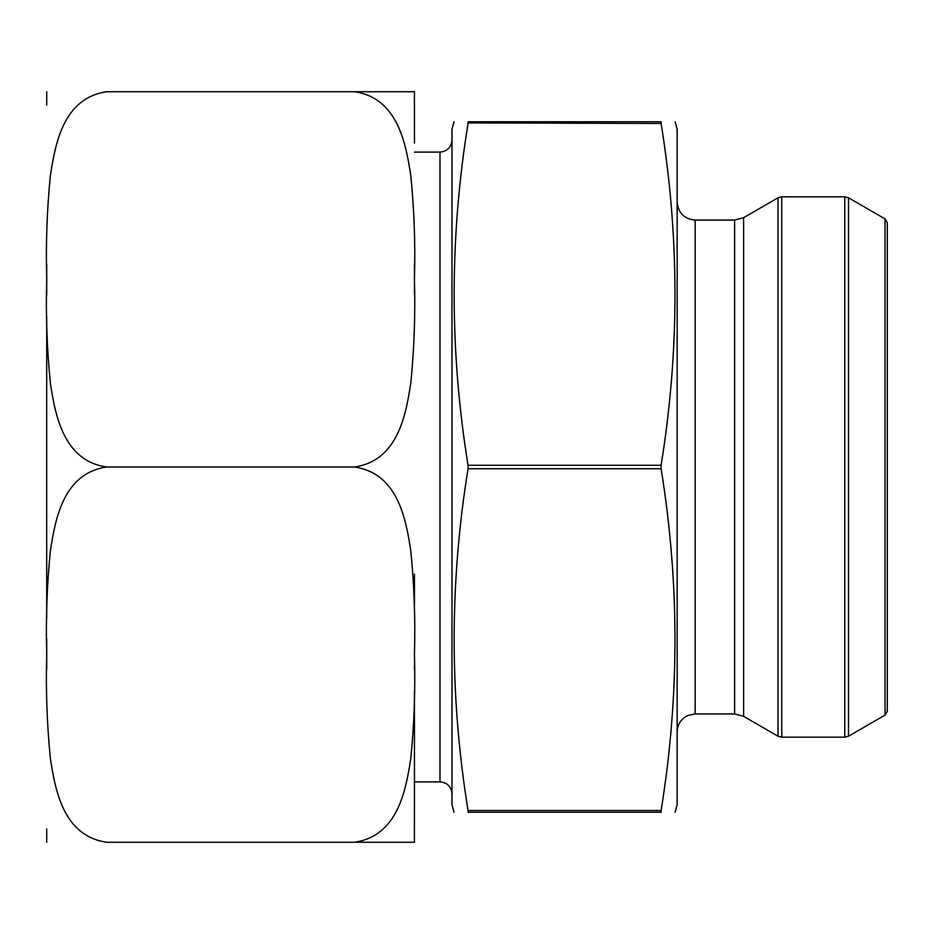 <?xml version="1.0" encoding="UTF-8"?>
<svg xmlns="http://www.w3.org/2000/svg" width="934" height="934" viewBox="0 0 934 934"><rect width="100%" height="100%" fill="white"/><g stroke="black" fill="none" stroke-linecap="round" stroke-linejoin="round"><path stroke-width="1.4" d="M468.051 121.759C449.558 121.759 449.558 121.759 468.051 121.759C449.558 121.759 449.558 121.759 468.051 121.759L468.051 123.475L468.051 121.759L661.097 121.759L661.097 123.475L661.097 121.759C679.578 121.759 679.578 121.759 661.097 121.759C679.578 121.759 679.578 121.759 661.097 121.759L661.015 121.817M661.015 811.074L661.097 812.241C679.578 812.241 679.578 812.241 661.097 812.241C679.578 812.241 679.578 812.241 661.097 812.241L661.097 810.525C679.59 696.589 679.59 582.653 661.097 468.728L661.097 465.272C679.59 351.347 679.59 237.411 661.097 123.475L468.121 122.926M468.051 123.475C449.546 237.411 449.546 351.347 468.051 465.272L468.051 468.728C449.546 582.653 449.546 696.589 468.051 810.525L468.051 812.241C449.558 812.241 449.558 812.241 468.051 812.241C449.558 812.241 449.558 812.241 468.051 812.241L468.121 812.183M661.097 812.241L468.051 812.241L468.051 810.525L661.097 810.525M451.986 140.1C451.274 147.397 447.269 151.401 439.984 152.114L439.984 781.886L414.462 781.886M454.006 121.759L451.986 129.254L451.986 804.746L454.006 812.241M887.3 232.764L887.3 701.236L887.3 232.764M675.142 812.241L677.15 804.746L677.15 129.254L675.142 121.759M677.15 731.941C677.29 726.01 679.683 721.211 684.342 717.534L687.879 715.467L695.165 713.926L695.165 220.074C684.225 219.011 678.212 212.999 677.15 202.059M695.165 220.074L734.614 220.074L743.627 217.657L777.999 197.81L781.758 196.805L844.756 196.805L848.516 197.81L848.516 736.19L844.756 737.195L844.756 196.805M848.516 736.19L885.047 715.094L885.047 218.906L848.516 197.81M885.047 218.906L887.3 222.806L887.3 711.194L885.047 715.094M414.462 574.2L414.462 605.104M414.462 598.005L414.462 599.698M414.462 582.582L414.462 587.743M414.427 91.73L414.462 143.112M414.462 790.888L414.462 717.184M414.427 842.27L414.462 690.985M414.462 670.437L414.462 664.973M414.462 294.735L414.462 263.773M414.462 712.268L414.462 716.016M414.462 693.355L414.462 700.196M46.735 842.27L46.7 828.972M46.7 669.409L46.7 638.833M46.7 618.285L46.7 316.264M46.7 294.957L46.7 264.007M46.7 105.028L46.735 91.73M106.745 842.27L354.418 842.27L106.745 842.27C63.033 835.907 55.234 789.697 50.389 758.606C46.934 723.897 45.708 689.187 46.735 654.489C45.731 619.802 46.945 585.268 50.366 550.85C55.223 519.724 63.01 473.304 106.745 467L354.418 467L106.745 467C63.384 460.917 55.258 414.731 50.436 383.652C46.945 349.059 45.708 314.361 46.735 279.546C45.731 244.673 46.945 209.998 50.378 175.499C55.234 144.49 62.987 98.023 106.745 91.73L354.418 91.73L106.745 91.73M354.418 91.73L414.427 91.73L354.418 91.73C397.779 97.813 405.905 143.999 410.726 175.078C414.217 209.671 415.455 244.369 414.427 279.184C415.432 314.058 414.217 348.732 410.785 383.232C405.928 414.241 398.176 460.707 354.418 467L354.418 467C398.129 473.363 405.928 519.573 410.773 550.663C414.229 585.373 415.455 620.083 414.427 654.781C415.432 689.455 414.217 724.002 410.797 758.408C405.94 789.545 398.153 835.965 354.418 842.27L414.427 842.27L354.418 842.27M661.097 465.272L468.051 465.272M661.097 468.728L468.051 468.728M695.165 713.926L734.614 713.926L734.614 220.074M734.614 713.926L743.627 716.343L743.627 217.657M743.627 716.343L777.999 736.19L777.999 197.81M781.758 196.805L781.758 737.195L844.756 737.195M439.984 152.114L414.462 152.114M439.984 781.886C447.269 782.599 451.274 786.603 451.986 793.9M781.758 737.195L777.999 736.19"/></g></svg>
